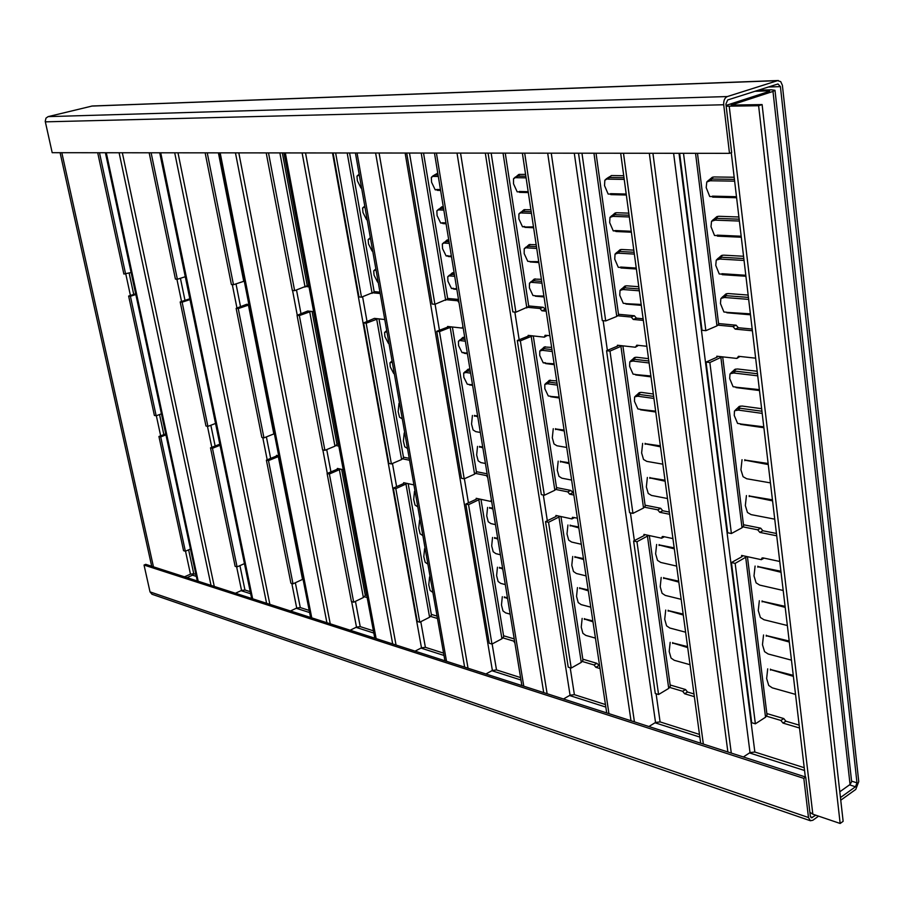 <?xml version="1.0" encoding="UTF-8"?>
<svg xmlns="http://www.w3.org/2000/svg" width="904" height="904" viewBox="0 0 904 904"><rect width="100%" height="100%" fill="white"/><g stroke="black" fill="none" stroke-linecap="round" stroke-linejoin="round"><path stroke-width="1.36" d="M840.754 800.209L855.794 789.407L858.755 781.576L782.389 85.304L780.717 81.62L777.609 80.648L727.302 96.558C724.692 97.813 723.494 100.547 723.72 104.751L729.494 153.341L731.664 152.595L725.912 104.05L727.697 99.96L777.971 83.97L780.412 86.614L856.981 782.841L855.5 786.762L849.523 784.853M793.384 676.35L770.468 669.593M770.457 669.502L793.26 675.333M789.316 642.055L766.309 635.67M766.309 635.58L789.192 641.038M785.203 607.375L762.117 601.363M762.117 601.273L785.079 606.347M781.045 572.288L757.88 566.672M757.868 566.571L780.92 571.249M772.57 500.884L749.235 496.081M749.235 495.98L772.445 499.833M768.264 464.554L744.851 460.159M744.839 460.057L768.129 463.492M687.707 647.592L672.655 642.993M672.655 642.891L687.571 646.62M683.288 615.025L668.192 610.686M668.192 610.584L683.164 614.065M678.825 582.119L663.683 578.029M663.683 577.916L678.701 581.148M674.316 548.852L659.129 545.01M659.129 544.909L674.181 547.869M665.141 481.21L649.874 477.911M649.863 477.798L665.016 480.216M660.485 446.825L645.162 443.796M645.162 443.683L660.349 445.83M592.979 621.805L584.391 619.003M584.391 618.89L592.843 620.89M588.312 590.82L579.701 588.154M579.701 588.041L588.176 589.894M583.6 559.508L574.967 556.988M574.967 556.875L583.464 558.582M578.831 527.879L570.187 525.506M570.175 525.382L578.696 526.953M569.147 463.628L560.457 461.56M560.457 461.435L569.011 462.69M564.232 430.993L555.519 429.084M555.519 428.959L564.096 430.044M507.607 598.572L504.353 597.239M504.353 597.115L507.46 597.691M502.748 569.011L499.494 567.735M499.494 567.599L502.601 568.13M497.855 539.157L494.59 537.936M494.578 537.801L497.708 538.275M492.906 509.008L489.64 507.845M489.629 507.709L492.759 508.127M482.86 447.83L479.583 446.768M479.572 446.632L482.713 446.926M477.764 416.778L474.476 415.772M474.476 415.637L477.617 415.874M429.581 576.91L430.168 577.068L429.581 576.91L428.778 584.888L430.146 590.504L432.869 592.414M424.597 548.66L425.185 548.807L424.597 548.66L423.795 556.672L425.162 562.288L427.897 564.152M419.569 520.139L420.157 520.286L419.569 520.139L418.767 528.207L420.134 533.812L422.869 535.643M414.495 491.369L415.083 491.493L414.495 491.369L413.682 499.471L415.06 505.076L417.795 506.861M404.201 432.982L404.789 433.095L404.201 432.982L403.387 441.186L404.755 446.779L407.501 448.474M398.98 403.387L399.568 403.478L398.98 403.387L398.167 411.625L399.534 417.219L402.28 418.868M393.715 373.499L390.257 366.866L389.94 362.877L392.268 362.041M388.392 343.328L384.901 336.593L384.573 332.502L386.901 331.61M377.589 282.104L374.053 275.178L373.691 270.884L376.019 269.867M372.12 251.052L368.538 244.023L368.165 239.628L370.493 238.543M366.583 219.695L362.979 212.553L362.583 208.056L364.922 206.914M361.001 188.021L357.374 180.789L356.956 176.178L359.295 174.969M472.476 384.596L469.368 384.629M469.323 384.471L467.266 384.177L463.808 377.239L463.673 373.092L465.978 372.504L467.617 370.945L470.295 371.307M466.238 371.002L467.956 369.273L469.944 369.137M467.278 352.91L464.159 353.012M463.967 352.492L462.057 352.594L458.565 345.565L458.418 341.305L462.373 339.102L465.063 339.407M461.051 339.169L462.825 337.441L464.712 337.305M456.723 288.568L453.593 288.817M453.39 288.286L451.48 288.478L447.932 281.223L447.751 276.748L451.729 274.432L454.429 274.635M450.531 274.522L452.407 272.793L454.102 272.658M451.356 255.911L448.226 256.227M448.022 255.685L446.113 255.934L442.531 248.566L442.338 243.978L446.327 241.594L449.028 241.752M445.197 241.707L447.118 239.967L448.723 239.831M445.943 222.904L442.61 222.757L442.802 223.311M442.61 222.757L440.689 223.051L437.073 215.57L436.869 210.858L440.869 208.428L443.581 208.519M439.807 208.541L441.785 206.813L443.276 206.666M440.463 189.569L437.129 189.49L437.333 190.043M437.129 189.49L435.208 189.829L431.57 182.235L431.344 177.41L435.355 174.913L438.067 174.958M434.372 175.037L437.773 173.161M559.135 397.161L550.57 396.415M550.525 396.268L548.265 395.941L544.818 388.675L544.818 384.437L546.57 382.708L549.169 382.109L557.033 383.183M547.372 382.234L549.225 380.392L556.683 380.9M554.118 363.826L545.53 363.25M545.485 363.103L543.214 362.82L539.733 355.441L539.778 351.034L541.485 349.362L544.095 348.695L551.971 349.611M542.355 348.842L544.276 346.989L551.643 347.396M543.903 296.071L535.281 295.868M535.247 295.71L532.964 295.518L529.416 287.901L529.473 283.212L533.778 280.782L541.699 281.393M532.173 280.963L534.219 279.099L541.383 279.302M538.716 261.651L530.083 261.629M530.038 261.471L527.755 261.324L524.184 253.595L524.218 248.769L528.535 246.272L536.467 246.724M527.009 246.476L529.111 244.6L536.162 244.701M533.473 226.859L524.817 227.017M524.625 226.463L522.489 226.768L518.885 218.904L518.907 213.954L523.235 211.4L531.19 211.683M521.789 211.604L523.958 209.728L530.897 209.728M528.173 191.682L519.303 191.467L519.506 192.043M519.461 191.885L517.167 191.829L513.528 183.84L513.528 178.766L517.879 176.144L525.857 176.257M516.512 176.348L518.749 174.472L525.574 174.37M655.649 411.15L640.439 409.455M640.405 409.309L637.885 408.947L634.472 401.331L634.597 397.037L636.518 395.071L639.467 394.472L653.649 396.415M637.139 394.698L639.151 392.709L641.456 392.392L653.321 394.008M650.88 375.985L635.625 374.584M635.591 374.448L633.06 374.12L629.625 366.38L629.783 361.905L631.67 360.007L634.619 359.317L648.846 360.99M632.359 359.577L634.45 357.566L636.631 357.261L648.53 358.651M641.173 304.445L625.839 303.676M625.805 303.529L623.263 303.303L619.76 295.303L620.02 290.444L621.805 288.681L624.766 287.822L639.071 288.93M622.653 288.127L624.901 286.093L626.811 285.811L638.778 286.726M636.246 268.07L620.675 267.042L620.867 267.618M620.833 267.471L618.279 267.301L614.743 259.154L615.048 254.103L618.02 253.154L619.76 251.47L634.099 252.284M617.726 251.787L620.042 249.741L621.816 249.481L633.817 250.148M631.252 231.277L615.647 230.565L615.839 231.141M615.647 230.565L613.24 230.882L609.669 222.599L609.974 217.389L612.946 216.361L614.686 214.7L629.082 215.22M612.742 215.028L615.149 212.982L616.765 212.722L628.8 213.152M626.212 194.044L610.55 193.671L610.742 194.258M610.708 194.111L608.143 194.044L604.539 185.625L604.832 180.269L609.567 177.5L623.997 177.715M607.703 177.851L611.658 175.557L623.726 175.715M763.79 426.835L740.432 423.965M740.399 423.829L737.585 423.422L734.24 415.422L734.477 411.083L736.647 408.834L739.992 408.235L761.936 411.23M737.009 408.608L739.178 406.45L742.014 406.032L761.631 408.687M759.371 389.624L735.935 387.206M735.901 387.07L733.076 386.72L729.697 378.573L729.991 374.053L732.116 371.849L735.472 371.16L757.484 373.747M732.556 371.578L734.816 369.386L737.506 368.979L757.19 371.261M750.388 313.846L726.782 312.377M726.748 312.242L723.901 311.993L720.465 303.552L720.861 298.625L722.884 296.568L726.262 295.687L748.433 297.405M723.494 296.162L725.957 293.924L728.319 293.551L748.15 295.066M745.811 275.279L721.946 273.709L722.126 274.285M722.093 274.149L719.234 273.968L715.765 265.369L716.228 260.228L718.183 258.25L721.573 257.267L743.822 258.533M718.883 257.776L721.46 255.504L723.652 255.154L743.551 256.261M741.178 236.226L717.234 235.153L717.403 235.741M717.38 235.605L714.51 235.481L711.007 226.723L711.527 221.344L713.425 219.469L716.827 218.384L739.156 219.186M714.228 218.904L716.906 216.621L718.917 216.293L738.896 216.994M736.489 196.71L712.454 196.134L712.634 196.722M712.601 196.597L709.73 196.518L706.193 187.614L706.781 181.998L708.612 180.224L712.013 179.026L734.432 179.354M709.527 179.568L712.307 177.263L714.137 176.958L734.172 177.24M713.38 177.003L711.425 179.048M717.979 216.35L716.092 218.395M722.522 255.21L720.714 257.278M727.019 293.608L725.279 295.687M735.867 369.035L734.285 371.126M740.229 406.088L738.704 408.179M611.262 175.568L609.522 177.5M616.212 212.745L614.528 214.7M621.104 249.493L619.477 251.459M625.952 285.833L624.381 287.811M635.489 357.272L634.043 359.283M640.19 392.404L638.8 394.415M519.8 174.291L518.263 176.144M525.009 209.536L523.506 211.412M530.162 244.396L528.704 246.283M535.258 278.873L533.857 280.782M545.315 346.74L543.993 348.684M550.265 380.132L548.999 382.087M437.434 173.161L436.078 174.924M442.824 206.654L441.491 208.451M448.158 239.809L446.858 241.628M453.435 272.612L452.181 274.466M463.854 337.237L462.667 339.136M468.984 369.058L467.831 370.968M734.636 181.15L710.239 180.766L706.838 181.953L708.612 180.224L706.781 181.998M712.533 196.586L709.73 196.518M712.691 197.128L736.602 197.727M739.37 221.039L715.053 220.147L711.663 221.231M717.301 235.605L714.51 235.481M717.46 236.136L741.291 237.232M744.048 260.454L719.821 259.052L716.431 260.036M722.014 274.149L719.234 273.968M745.924 276.251L722.194 274.669M748.67 299.382L724.522 297.484L721.143 298.365M726.669 312.23L723.901 311.993M757.733 375.838L733.765 373.002L730.398 373.691M735.822 387.059L733.076 386.72M731.381 372.64L732.116 371.849M735.98 387.579L759.484 390.551M762.185 413.388L738.297 410.088L734.952 410.687M740.319 423.818L737.585 423.422M734.477 411.083L736.647 408.834M740.478 424.338L763.891 427.739M767.711 668.836L766.637 678.509L768.728 685.458L772.298 687.854L795.52 694.385M770.434 670.101L770.434 669.129M763.552 634.97L762.467 644.699L764.569 651.648L768.151 653.987L791.463 660.146M766.287 636.19L766.287 635.207M759.349 600.708L758.264 610.505L760.366 617.455L763.959 619.737L787.35 625.511M762.095 601.883L762.083 600.9M755.089 566.062L754.004 575.927L756.117 582.865L759.722 585.103L783.203 590.47M757.846 567.192L757.846 566.198M746.433 495.561L745.337 505.562L747.461 512.489L751.088 514.613L774.739 519.167M749.213 496.601L749.213 495.595M742.037 459.707L740.93 469.775L743.065 476.69L746.704 478.758L770.434 482.883M744.817 460.69L744.817 459.673M624.223 179.399L607.804 179.139M605.194 179.93L609.567 177.5M610.641 194.111L608.143 194.044M610.799 194.62L626.336 195.004M629.32 216.96L612.946 216.361M610.177 217.197L614.686 214.7M615.737 230.995L613.24 230.882M615.884 231.503L631.387 232.215M634.348 254.092L618.02 253.154M615.115 254.047L616.822 252.385L619.76 251.47M620.765 267.46L618.279 267.301M620.912 267.968L636.371 268.996M639.331 290.805L623.048 289.529L620.087 290.376M625.737 303.518L623.263 303.303M625.896 304.026L641.298 305.36M649.117 362.967L632.924 361.046L629.975 361.736M635.523 374.437L633.06 374.12M635.67 374.934L650.993 376.866M653.92 398.438L637.783 396.212L634.845 396.811M640.337 409.309L637.885 408.947M640.484 409.794L655.762 412.021M670.18 642.326L669.186 651.501L671.05 658.067L674.26 660.293L690.034 664.722M672.632 643.478L672.621 642.563M665.717 610.053L664.711 619.296L666.587 625.851L669.807 628.02L685.616 632.201M668.169 611.172L668.158 610.245M661.197 577.441L660.202 586.741L662.078 593.284L665.299 595.42L681.164 599.329M663.66 578.515L663.649 577.577M656.632 544.468L655.626 553.824L657.513 560.378L660.745 562.446L676.655 566.096M659.106 545.507L659.095 544.57M647.366 477.448L646.349 486.928L648.236 493.46L651.49 495.437L667.491 498.522M649.852 478.408L649.84 477.448M642.642 443.389L641.625 452.927L643.524 459.458L646.789 461.379L662.835 464.17M645.14 444.305L645.128 443.333M526.094 177.851L516.15 177.692M515.269 177.218L517.879 176.144M519.404 191.885L517.167 191.829M519.551 192.371L528.309 192.586M531.439 213.333L521.518 212.971M520.625 212.395L523.235 211.4M524.727 226.87L522.489 226.768M524.874 227.345L533.609 227.751M536.727 248.442L526.829 247.865M524.557 248.464L528.535 246.272M529.981 261.471L527.755 261.324M530.128 261.945L538.852 262.533M541.959 283.155L532.083 282.387M529.676 283.02L531.269 281.506L533.778 280.782M535.191 295.71L532.964 295.518M535.337 296.184L544.038 296.941M552.254 351.486L542.423 350.323L539.824 350.989M545.338 362.719L543.214 362.82M557.327 385.115L547.508 383.759L544.909 384.347M550.479 396.257L548.265 395.941M550.615 396.72L559.26 397.975M582.153 618.392L581.238 627.139L582.91 633.342L585.815 635.41L595.442 638.122M584.379 619.466L584.357 618.585M577.464 587.577L576.537 596.38L578.221 602.584L581.125 604.618L590.775 607.16M579.69 588.617L579.667 587.736M572.718 556.457L571.791 565.305L573.475 571.509L576.379 573.498L586.063 575.882M574.944 557.463L574.933 556.57M567.927 525.009L567 533.914L568.684 540.117L571.599 542.05L581.306 544.276M570.164 525.981L570.141 525.077M558.197 461.142L557.259 470.159L558.954 476.34L561.881 478.193L571.633 480.069M560.446 462.034L560.423 461.119M553.259 428.711L552.31 437.773L554.005 443.954L556.943 445.762L566.718 447.457M555.508 429.558L555.485 428.643M438.316 176.461L433.649 176.393M433.039 175.941L435.355 174.913M435.208 189.829L437.276 189.851M437.378 190.348L440.61 190.428M443.841 210.09L439.174 209.92M438.553 209.378L440.869 208.428M442.711 223.141L440.689 223.051M446.079 223.751L442.87 223.593M449.299 243.368L444.644 243.097M444.022 242.475L446.327 241.594M448.135 256.069L446.113 255.934M448.271 256.521L451.491 256.736M454.701 276.308L450.056 275.946M449.424 275.234L451.729 274.432M451.48 288.478L453.537 288.625M453.638 289.11L456.848 289.382M465.357 341.192L460.724 340.65M458.622 341.113L462.373 339.102M464.068 352.854L462.057 352.594M464.204 353.294L467.413 353.701M470.6 373.137L465.978 372.504M463.786 372.99L465.357 371.476L467.617 370.945M469.278 384.471L467.266 384.177M472.611 385.375L469.425 384.901M502.319 596.685L501.46 605.025L502.974 610.923L505.607 612.867L510.161 614.144M504.342 597.68L504.319 596.843M497.46 567.215L496.601 575.599L498.115 581.498L500.748 583.396L505.313 584.594M499.483 568.175L499.46 567.328M492.556 537.451L491.686 545.88L493.2 551.779L495.844 553.632L500.409 554.762M494.578 538.377L494.556 537.53M487.595 507.393L486.725 515.879L488.239 521.766L490.883 523.586L495.471 524.636M489.618 508.297L489.595 507.438M477.527 446.395L476.657 454.983L478.182 460.859L480.826 462.588L485.425 463.469M479.561 447.22L479.538 446.35M472.419 415.444L471.549 424.078L473.074 429.942L475.73 431.637L480.329 432.44M474.464 416.236L474.43 415.354M390.212 362.617L392.076 360.978M152.03 594.267L150.019 591.883L144.041 565.056L803.825 778.367L808.481 817.532L810.402 820.753L812.854 820.256L818.583 816.142M144.041 565.056L145.725 564.333L805.713 777.067L810.346 816.199L811.317 817.815L815.826 815.205M805.713 777.067L803.825 778.367M729.494 153.341L52.195 152.697L45.234 121.351L45.98 118.13L48.115 116.627L92.253 106.005L778.355 80.524M186.981 577.633L192.529 575.193L193.716 573.724M840.46 797.543L855.5 786.762M190.45 549.056L185.354 551.248L183.568 550.706L158.923 436.485L165.737 433.897M158.923 436.485L160.709 436.881L165.952 434.892M185.354 551.248L160.709 436.881M131.103 272.522L123.871 274.048L97.7 152.742M125.656 274.217L99.485 152.742M184.45 576.82L190.473 574.164L193.75 573.735L195.885 574.413M161.432 413.84L156.166 415.795L154.381 415.433L128.628 296.06L135.668 293.8M128.628 296.06L130.413 296.263L135.826 294.523M156.166 415.795L130.413 296.263M122.334 152.765L214.271 586.425M60.093 152.708L151.702 566.266M61.822 152.708L153.454 566.831M119.113 152.765L211.039 585.385M244.442 563.621L237.074 566.898L235.142 566.322L210.508 447.842L219.819 444.192M210.508 447.842L212.451 448.271L220.034 445.288M237.074 566.898L212.451 448.271M185.275 276.726L177.365 279.257L175.421 279.065L149.171 152.787M177.365 279.257L151.115 152.787M235.413 593.25L241.549 590.448L244.961 590.007L250.238 591.679M215.536 423.456L207.909 426.383L205.965 425.987L180.178 301.959L189.817 298.783M180.178 301.959L182.122 302.173L189.987 299.586M207.909 426.383L182.122 302.173M177.998 152.821L269.867 604.347M174.709 152.81L266.59 603.296M303.043 579.17L293.009 583.837L268.488 460.611L278.827 456.384M293.009 583.837L290.907 583.204L266.386 460.147L276.217 456.147L276.556 455.345L278.714 455.808M266.386 460.147L268.488 460.611M244.272 281.144L233.481 284.715L207.242 152.844M233.481 284.715L231.379 284.511L205.14 152.844M290.489 610.991L296.715 608.042L300.286 607.578L309.202 610.415M274.364 433.717L263.957 437.864L261.855 437.434L236.136 308.354L246.724 304.264L248.882 304.501M236.136 308.354L238.238 308.592L248.973 304.93M263.957 437.864L238.238 308.592M238.814 152.878L330.242 623.805M235.458 152.878L326.92 622.743M341.667 469.357L365.306 595.465L363.385 597.521L353.69 602.211L329.384 474.024L340.627 469.131M353.69 602.211L351.407 601.522L327.101 473.515L337.102 469.289L337.395 468.43M327.101 473.515L329.384 474.024M282.342 152.923L307.247 285.732L294.625 290.659L268.511 152.9M294.625 290.659L292.331 290.444L266.205 152.9M337.497 469.086L337.373 468.43L343.237 469.696M365.193 594.866L366.764 595.329M307.179 285.393L308.761 285.54M336.909 443.966L338.48 444.282M350.164 630.235L356.492 627.105L360.221 626.63L373.408 630.822M367.182 597.601L364.549 596.809M309.01 286.85L306.332 286.602M312.072 311.484L337 444.44L334.955 446.18L324.898 450.328L322.604 449.864L297.054 315.315L307.755 311.01L313.654 311.665M338.819 446.09L336.164 445.57M297.054 315.315L299.348 315.586L311.044 311.371M324.898 450.328L299.348 315.586M305.541 152.934L396.042 645.015M302.128 152.934L392.686 643.93M408.167 483.663L431.457 615.115L429.592 617.24L419.761 622.212L395.816 488.646L407.218 483.459M419.761 622.212L417.275 621.455L393.319 488.103L403.466 483.617L403.692 482.702M393.319 488.103L395.816 488.646M349.588 152.979L374.222 292.003L361.487 297.167L335.633 152.968M361.487 297.167L358.967 296.919L333.101 152.968M403.794 483.448L403.659 482.691L413.919 484.906M431.332 614.404L437.05 616.099M374.143 291.608L379.951 292.15M403.478 457.198L409.241 458.339M415.06 651.151L421.479 647.829L425.388 647.332L443.57 653.117M437.468 618.46L430.767 616.471M380.188 293.517L373.375 292.873M378.979 318.886L403.579 457.752L401.602 459.537L391.387 463.933L388.878 463.424L363.634 322.931L374.437 318.377L384.776 319.53M409.58 460.238L402.822 458.882M363.634 322.931L366.154 323.225L378.03 318.784M391.387 463.933L366.154 323.225M379.092 153.013L468.035 668.226M375.612 153.002L464.633 667.129M480.962 499.336L503.72 636.585L501.935 638.766L491.968 644.066L468.554 504.669L480.103 499.144M491.968 644.066L489.256 643.252L465.809 504.07L476.114 499.302L476.227 498.319M465.809 504.07L468.554 504.669M423.535 153.047L447.729 298.896L434.903 304.309L409.489 153.036M434.903 304.309L432.135 304.038L406.698 153.036M476.34 499.177L476.205 498.307L490.702 501.426L491.392 499.822M503.584 635.761L514.218 638.902M447.649 298.433L458.497 299.439M476.374 471.673L487.12 473.809M485.889 673.977L492.386 670.44L496.499 669.932L520.568 677.582M514.918 643.117L513.641 641.083L503.099 637.953M459.062 302.817L457.729 300.783L446.96 299.778M452.384 326.999L476.487 472.34L474.577 474.171L464.215 478.849L461.469 478.284L436.722 331.293L447.435 327.214L448.113 326.717L447.582 326.468L462.215 328.084L462.904 326.265M487.753 477.64L486.454 475.606L475.798 473.47M458.667 300.433L457.729 300.783M491.584 501.008L490.702 501.426M514.5 640.62L513.641 641.083M436.722 331.293L439.491 331.61L451.525 326.898M447.683 327.112L447.616 326.468M464.215 478.849L439.491 331.61M463.142 327.734L462.215 328.084M487.346 475.199L486.454 475.606M460.543 153.081L547.123 693.718M457.017 153.081L543.711 692.611M560.966 516.557L582.978 660.157L581.283 662.383L571.215 668.056L548.558 522.286L560.209 516.387M571.215 668.056L568.221 667.152L545.53 521.619L555.949 516.534L556.548 515.89L555.949 515.472M545.53 521.619L548.558 522.286M505.257 153.126L528.772 306.512L515.89 312.196L491.166 153.115M515.89 312.196L512.828 311.891L488.07 153.115M556.073 516.466L555.915 515.461L571.893 518.907L572.458 517.303L577.362 518.15M582.831 659.174L596.889 663.333L599.634 665.954M528.682 305.947L543.112 307.292L545.948 309.654M556.536 487.595L570.774 490.431L573.565 492.94M547.406 335.418L544.344 337.158L545.078 335.282L549.881 335.689M563.497 698.995L570.062 695.199L574.39 694.679L605.454 704.555M600.03 668.553L595.838 667.31L594.03 664.96L582.447 661.513M546.185 311.179L541.88 310.773L540.004 308.49L528.094 307.371M533.281 335.938L556.649 488.386L554.841 490.25L544.355 495.245L541.327 494.624L517.291 340.503L528.151 336.175L528.795 335.666L528.173 335.373L544.344 337.158M573.882 495.03L569.644 494.183L567.791 491.855L556.05 489.505M543.112 307.292L540.004 308.49M574.628 517.563L571.893 518.907M596.889 663.333L594.03 664.96M517.291 340.503L520.354 340.853L532.524 335.859M528.286 336.118L528.207 335.373M544.355 495.245L520.354 340.853M570.774 490.431L567.791 491.855M551.259 153.172L634.427 721.855M547.688 153.172L631.003 720.748M649.332 535.575L670.316 686.147L668.723 688.407L658.575 694.509L636.958 541.756L648.688 535.428M658.575 694.509L655.276 693.504L633.614 541.021L644.123 535.563L644.688 534.908L643.964 534.411M633.614 541.021L636.958 541.756M596.041 153.217L618.585 314.954L616.754 316.445L605.703 320.931L581.961 153.205M605.703 320.931L602.301 320.604L578.515 153.194M644.1 535.575L643.942 534.411L661.626 538.219L662.236 536.581L663.05 536.49L672.926 538.603M670.158 684.983L685.537 689.526L687.492 692.012L693.989 693.944M618.494 314.287L634.371 315.756L636.416 318.163L643.128 318.796M645.094 505.2L660.734 508.297L662.722 510.749L669.333 512.071M638.473 345.373L635.376 347.226L636.811 345.181L646.846 346.288M648.914 726.522L655.536 722.454L660.101 721.912L699.481 734.432M694.362 696.668L684.622 693.764L682.667 691.277L669.864 687.469M643.343 320.4L633.275 319.451L631.229 317.033L618.008 315.801M622.89 345.837L645.23 506.127L643.524 508.025L632.936 513.382L629.591 512.692L606.573 350.718L617.545 346.096L618.155 345.577L617.409 345.238L635.376 347.226M669.627 514.274L659.728 512.285L657.728 509.833L644.71 507.234M634.371 315.756L631.229 317.033M664.384 536.773L661.626 538.219M685.537 689.526L682.667 691.277M606.573 350.718L609.974 351.102L622.246 345.769M617.534 346.108L617.455 345.238M632.936 513.382L609.974 351.102M660.734 508.297L657.728 509.833M652.925 153.273L731.291 753.077M649.321 153.262L727.878 751.981M747.427 556.683L767.021 714.951L765.541 717.234L755.371 723.81L735.155 563.384L746.907 556.57M755.371 723.81L751.699 722.703L731.426 562.559L741.981 556.683L742.512 556.028L741.653 555.44M731.426 562.559L735.155 563.384M697.481 153.307L718.669 324.378L716.962 325.881L705.843 330.672L683.503 153.296M705.843 330.672L702.035 330.299L679.639 153.296M741.788 556.796L741.619 555.429L761.326 559.678L761.982 558.005L762.953 557.881L779.756 561.474M758.286 90.23L771.361 89.801L774.988 90.31L772.988 91.428L731.223 105.079L762.106 104.581L843.138 821.307L840.166 823.476L812.832 814.188L809.882 812.3M766.852 713.561L783.757 718.556L785.881 721.189L799.17 725.132M718.567 323.564L736.127 325.203L738.353 327.745L752.184 329.056M743.472 524.738L760.705 528.162L762.874 530.761L776.434 533.473M739.969 356.458L736.85 358.436L738.5 356.3L755.642 358.176M743.37 756.976L750.015 752.58L754.851 752.026L804.221 767.711M726.07 105.418L768.728 91.564L769.598 91.078L768.05 90.863L754.964 91.281M799.509 728.002L783 723.087L780.875 720.443L766.66 716.217M752.388 330.762L735.201 329.124L732.974 326.57L718.194 325.18M722.691 356.877L743.608 525.857L742.026 527.778L731.392 533.529L727.663 532.761L706.058 362.097L717.098 357.148L717.663 356.628L716.77 356.221L736.85 358.436M776.717 535.801L759.868 532.411L757.688 529.812L743.201 526.908M736.127 325.203L732.974 326.57M764.083 558.118L761.326 559.678M783.757 718.556L780.875 720.443M706.058 362.097L709.855 362.527L722.16 356.809M716.895 357.238L716.815 356.221M731.392 533.529L709.855 362.527M760.705 528.162L757.688 529.812M839.805 791.791L850.054 784.48L851.647 781.734L774.988 90.31M762.106 104.581L758.614 105.723L726.172 106.22M758.614 105.723L840.166 823.476M780.412 86.614L768.355 87.021M851.579 781.135L856.981 782.841M554.242 364.651L545.598 363.566M750.501 314.807L726.85 312.761M710.239 180.766L712.013 179.026M715.053 220.147L716.827 218.384M719.821 259.052L721.573 257.267M724.522 297.484L726.262 295.687M733.765 373.002L735.472 371.16M738.297 410.088L739.992 408.235M623.048 289.529L624.766 287.822M632.924 361.046L634.619 359.317M637.783 396.212L639.467 394.472M542.423 350.323L544.095 348.695M547.508 383.759L549.169 382.109M150.019 591.883L808.481 817.532M810.504 816.866L812.538 817.566M723.72 104.751L45.324 121.848M48.115 116.627L727.302 96.558M804.56 770.502L749.484 752.93M699.843 737.088L655.004 722.782M605.838 707.086L569.543 695.504M520.964 680L491.866 670.711M443.977 655.434L420.97 648.089M373.827 633.049L355.984 627.353M309.62 612.55L296.218 608.279M250.657 593.736L241.063 590.674M196.315 576.39L192.529 575.193M777.609 80.648L91.598 106.084M129.148 273.132L133.724 294.421M159.533 414.552L163.85 434.609M188.62 549.847L193.75 573.735M125.825 274.172L130.425 295.484M156.335 415.738L160.663 435.818M185.512 551.18L190.473 574.164M106.299 152.753L198.191 581.249M180.416 278.274L184.992 300.377M210.847 425.264L215.152 446.022M239.922 565.633L244.961 590.007M176.913 279.212L181.546 301.507M207.457 426.292L211.83 447.333M236.622 566.774L241.549 590.448M160.731 152.799L252.657 598.798M302.546 579.419L278.319 456.61M276.669 455.921L276.556 455.356M243.741 281.336L218.406 152.855M236.012 283.879L240.566 306.851M266.386 436.892L270.658 458.407M295.348 582.752L300.286 607.578M273.844 433.931L248.442 305.123M232.294 284.602L236.972 308.072M262.77 437.615L267.2 459.82M291.822 583.476L296.715 608.042M220.169 152.855L311.767 617.85M363.385 597.521L339.384 469.786M305.077 287.11L279.867 152.912M296.512 290.014L301.032 313.925M326.717 449.582L330.932 471.899M355.441 601.363L360.221 626.63M334.955 446.18L309.733 311.936M292.557 290.466L297.269 315.247M322.841 449.909L327.304 473.436M351.645 601.589L356.492 627.105M285.325 152.923L376.143 638.608M429.592 617.24L405.975 484.16M372.109 293.416L347.181 152.979M362.594 296.772L367.058 321.688M392.46 463.481L396.607 486.646M420.789 621.692L425.388 647.332M401.602 459.537L376.719 319.372M332.514 152.968L421.479 647.829M357.046 152.991L446.519 661.287M501.935 638.766L478.86 499.889M445.695 300.343L421.219 153.047M435.084 304.241L439.446 330.254M464.385 478.77L468.43 502.85M492.138 643.987L496.499 669.932M474.577 474.171L450.215 327.531M405.128 153.036L492.386 670.44M436.417 153.058L523.766 686.181M581.283 662.383L558.977 517.19M526.84 307.981L503.042 153.126M514.851 312.095L519.156 339.757M543.327 495.03L547.327 520.749M570.198 667.751L574.39 694.679M544.988 309.563L541.88 310.773M598.697 665.683L595.838 667.31M554.841 490.25L531.224 336.514M572.616 492.748L569.644 494.183M485.312 153.115L570.062 695.199M524.693 153.149L608.946 713.64M668.723 688.407L647.467 536.287M616.754 316.445L593.951 153.217M603.149 320.683L607.364 350.379M630.427 512.862L634.371 540.626M656.101 693.764L660.101 721.912M636.416 318.163L633.275 319.451M687.492 692.012L684.622 693.764M643.524 508.025L620.946 346.481M662.722 510.749L659.728 512.285M574.289 153.194L655.536 722.454M623.489 153.239L703.346 744.071M765.541 717.234L745.71 557.497M716.962 325.881L695.549 153.307M768.05 90.863L768.14 91.756M679.028 153.296L754.851 752.026M738.353 327.745L735.201 329.124M785.881 721.189L783 723.087M742.026 527.778L720.906 357.577M762.874 530.761L759.868 532.411M732.15 104.548L732.24 105.316M772.988 91.428L850.054 784.48M673.616 153.284L750.015 752.58M729.245 106.435L812.832 814.188M713.301 219.593L711.527 221.344M717.979 258.442L716.228 260.228M722.601 296.828L720.861 298.625M731.698 372.211L729.991 374.053M606.776 178.45L605.013 180.088M611.827 215.638L610.076 217.288M616.822 252.385L615.093 254.058M621.737 288.76L620.02 290.444M631.478 360.176L629.783 361.905M636.269 395.285L634.597 397.037M515.562 176.901L513.834 178.45M520.851 212.157L519.133 213.717M526.094 247.018L524.376 248.6M531.269 281.506L529.574 283.11M541.451 349.407L539.778 351.034M546.479 382.787L544.818 384.437M433.411 175.534L431.705 177.003M438.869 209.039L437.174 210.53M444.271 242.204L442.587 243.707M449.616 275.019L447.955 276.534M460.159 339.655L458.52 341.203M465.357 371.476L463.729 373.036M359.035 174.314L357.362 175.715M364.606 206.248L362.945 207.66M370.12 237.854L368.47 239.289M375.578 269.166L373.951 270.601M386.358 330.853L384.742 332.322M391.669 361.25L390.065 362.73M810.402 820.753L151.94 594.233M105.406 152.753L197.298 580.956M159.714 152.799L251.64 598.471M218.983 152.855L310.592 617.477M283.935 152.923L374.776 638.167M355.419 152.991L444.926 660.779M434.474 153.058L521.879 685.582M522.376 153.149L606.708 712.917M620.675 153.239L700.668 743.212M731.268 152.731L805.317 776.943"/></g></svg>
